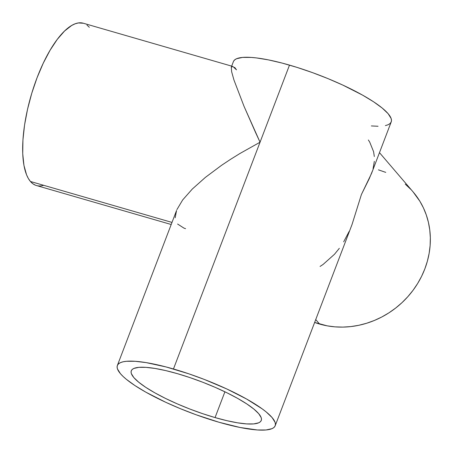 <?xml version="1.0" encoding="UTF-8"?>
<svg xmlns="http://www.w3.org/2000/svg" width="453" height="453" viewBox="0 0 453 453"><rect width="100%" height="100%" fill="white"/><g stroke="black" fill="none" stroke-linecap="round" stroke-linejoin="round"><path stroke-width="0.68" d="M215.062 417.575L224.909 391.794L215.062 417.575L226.885 420.673L237.525 422.813L246.585 423.906L253.708 423.912L258.623 422.83L260.192 421.896L261.149 420.707L261.477 419.274L261.177 417.615L258.708 413.685L253.844 409.053L246.766 403.912L237.746 398.447L227.134 392.876L215.339 387.411L202.808 382.264L190.022 377.626L177.485 373.685A69.564 14.819 20.9 0 1 261.262 420.446A69.564 14.819 20.9 0 1 215.062 417.575A69.564 14.819 20.9 0 1 131.285 370.814A69.564 14.819 20.9 0 1 177.485 373.685L165.662 370.582L155.022 368.448L145.962 367.355L138.839 367.343L133.918 368.425L132.355 369.365L131.398 370.554L131.07 371.981L131.37 373.64L133.839 377.575L138.703 382.202L145.781 387.349L154.801 392.808L165.413 398.38L177.208 403.844L189.739 408.997L202.519 413.629L215.062 417.575M175.181 217.78L176.545 210.509L117.361 365.497A84.473 17.995 20.9 0 1 173.459 368.98L260.05 142.214L239.954 153.488L230.481 159.377L221.506 165.356L205.419 177.361L192.304 189.037L182.672 199.937L176.891 209.643L182.672 199.937L192.304 189.037L205.419 177.361L221.506 165.356L230.481 159.377L239.954 153.488L260.05 142.214L173.459 368.98A84.473 17.995 20.9 0 1 275.186 425.763A84.473 17.995 20.9 0 1 219.088 422.275A84.473 17.995 20.9 0 1 117.361 365.497M275.186 425.763L352.032 224.518L361.415 194.513L371.528 173.471L391.222 121.891A84.473 17.995 -159.1 0 0 289.495 65.113L260.05 142.214L244.042 106.347L233.946 79.994L231.636 71.721L231.296 67.174L232.938 66.54L236.494 69.836L234.626 67.327M231.676 66.127L83.346 23.233A84.473 30.113 106.1 0 0 33.839 86.761A84.473 30.113 106.1 0 0 30.442 181.483L171.998 222.417L30.442 181.483A84.473 30.113 106.1 0 0 36.421 185.526A84.473 30.113 106.1 0 0 43.635 185.3M185.571 228.657L183.992 228.142L177.61 224.037M413.125 191.947L419.88 201.268L423.453 207.938L426.307 214.994L428.419 222.349L429.767 229.948L430.333 237.706L430.124 245.554L429.127 253.42L427.36 261.217L424.84 268.878L421.59 276.33L417.638 283.499L413.028 290.316L407.802 296.715L402.009 302.638L395.707 308.023L388.951 312.819L381.817 316.981L374.359 320.464L366.664 323.244L358.799 325.288L350.837 326.579L342.859 327.106L334.937 326.856L327.157 325.837L314.642 322.445A84.473 76.84 -40.6 0 0 319.58 324.059L315.735 319.569L319.58 324.059A84.473 76.84 -40.6 0 0 414.274 288.606A84.473 76.84 -40.6 0 0 413.187 192.015L379.478 152.65M339.331 248.318L334.478 254.286L323.08 264.456L320.073 266.438M349.161 231.404L343.663 241.834M372.343 171.172L369.274 178.641L361.415 194.513L352.004 224.603M374.325 161.381L373.074 168.72M368.357 139.988L369.699 142.072L373.589 151.687L374.314 156.523M232.514 66.37L232.938 66.54M255.617 132.633L260.05 142.214L289.495 65.113A84.473 17.995 -159.1 0 0 233.397 61.625L231.296 67.174L231.636 71.721L233.946 79.994L244.042 106.347L255.617 132.633M233.533 61.308L234.694 59.864L236.596 58.726L242.57 57.412L251.217 57.423L256.449 57.922L268.47 59.892L282.174 63.092L297.032 67.389L312.485 72.622L327.927 78.59L342.768 85.068L362.672 95.181L373.623 101.812L382.219 108.063L388.125 113.68L391.12 118.46L391.483 120.47L391.086 122.208L389.931 123.652L388.023 124.79L385.39 125.611M378.045 126.262L371.358 125.934M219.088 422.275L196.098 414.767L180.656 408.793L165.815 402.321L145.911 392.207L134.96 385.571L126.364 379.325L123.057 376.426L120.458 373.708L117.463 368.929L117.101 366.913L117.497 365.18L118.658 363.736L120.56 362.598L123.193 361.777L126.529 361.284L135.181 361.296L146.183 362.621L166.138 366.964L188.686 373.77L204.207 379.399L226.732 388.94L246.636 399.053L262.202 408.872L266.183 411.93L272.089 417.553L275.084 422.326L275.447 424.342L275.05 426.08L273.889 427.524L271.987 428.663L266.019 429.971L257.366 429.965L240.113 427.49L219.088 422.275M378.465 169.858L385.758 172.378M405.237 184.116L410.729 189.297M35.459 185.198L32.82 183.725L30.442 181.483L28.346 178.499L26.557 174.801L23.952 165.419L22.729 153.686L22.933 140.056L24.553 125.062L27.537 109.269L31.761 93.29L37.067 77.735L43.25 63.205L50.073 50.26L57.271 39.388L64.569 31.019L71.687 25.47L75.096 23.822L78.352 22.95L83.38 23.245M86.948 25.04L89.326 27.282M171.2 224.501L36.421 185.526"/></g></svg>
